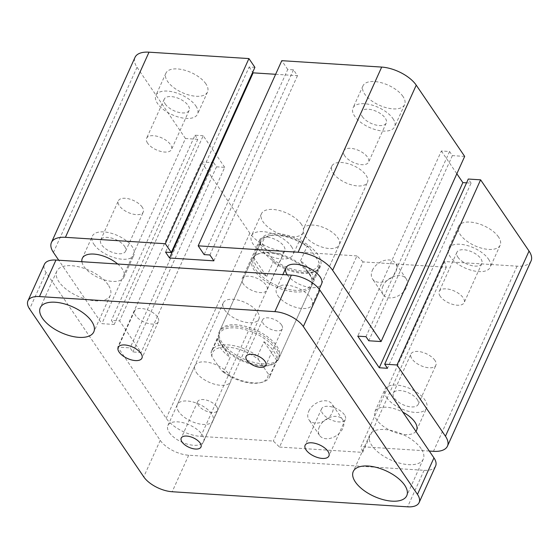 <?xml version="1.0" encoding="UTF-8"?>
<svg xmlns="http://www.w3.org/2000/svg" width="559" height="559" viewBox="0 0 559 559"><rect width="100%" height="100%" fill="white"/><g stroke="black" fill="none" stroke-linecap="round" stroke-linejoin="round"><path stroke-width="0.42" stroke-dasharray="2.79 2.1" d="M222.063 342.569A32.618 15.666 24.3 0 1 219.708 330.9A32.618 15.666 24.3 0 1 255.889 330.048A32.618 15.666 24.3 0 1 279.165 357.746A32.618 15.666 24.3 0 1 253.045 362.197A32.618 15.666 24.3 0 1 222.063 342.569M263.275 251.298A32.618 15.666 -155.7 0 0 294.258 270.926A32.618 15.666 -155.7 0 0 320.377 266.475A32.618 15.666 -155.7 0 0 297.102 238.777A32.618 15.666 -155.7 0 0 260.92 239.629A32.618 15.666 -155.7 0 0 263.275 251.298M287.305 274.881A19.572 9.398 24.3 0 1 287.305 274.874A19.572 9.398 24.3 0 0 305.892 286.655A19.572 9.398 24.3 0 0 321.565 283.986L339.229 244.87A19.572 9.398 -155.7 0 0 325.261 228.247A19.572 9.398 -155.7 0 0 303.551 228.757A19.572 9.398 -155.7 0 0 304.969 235.765A19.572 9.398 -155.7 0 0 323.556 247.539A19.572 9.398 -155.7 0 0 339.229 244.87M178.726 411.662A19.572 9.398 24.3 0 1 177.308 404.66A19.572 9.398 24.3 0 1 199.018 404.15A19.572 9.398 24.3 0 1 212.986 420.766A19.572 9.398 24.3 0 1 197.313 423.442A19.572 9.398 24.3 0 1 178.726 411.662M196.384 372.546A19.572 9.398 -155.7 0 0 214.977 384.319A19.572 9.398 -155.7 0 0 230.643 381.65A19.572 9.398 -155.7 0 0 216.675 365.034A19.572 9.398 -155.7 0 0 194.972 365.544A19.572 9.398 -155.7 0 0 196.384 372.546M124.587 246.309A13.661 6.561 24.3 0 1 125.579 251.201A13.661 6.561 24.3 0 1 110.423 251.557A13.661 6.561 24.3 0 1 100.676 239.951A13.661 6.561 24.3 0 1 111.611 238.092A13.661 6.561 24.3 0 1 124.587 246.309M142.252 207.193A13.661 6.561 -155.7 0 0 129.276 198.976A13.661 6.561 -155.7 0 0 118.333 200.835A13.661 6.561 -155.7 0 0 119.326 205.726A13.661 6.561 -155.7 0 0 132.294 213.943A13.661 6.561 -155.7 0 0 143.237 212.085A13.661 6.561 -155.7 0 0 142.252 207.193M417.231 399.468A13.661 6.561 24.3 0 1 418.223 404.36A13.661 6.561 24.3 0 1 403.067 404.716A13.661 6.561 24.3 0 1 393.319 393.117A13.661 6.561 24.3 0 1 404.255 391.251A13.661 6.561 24.3 0 1 417.231 399.468M434.895 360.352A13.661 6.561 -155.7 0 0 421.919 352.135A13.661 6.561 -155.7 0 0 410.977 354.001A13.661 6.561 -155.7 0 0 411.969 358.885A13.661 6.561 -155.7 0 0 424.945 367.109A13.661 6.561 -155.7 0 0 435.88 365.244A13.661 6.561 -155.7 0 0 434.895 360.352M117.69 264.009A22.835 10.963 24.3 0 1 123.93 277.138A22.835 10.963 24.3 0 1 105.644 280.255A22.835 10.963 24.3 0 1 83.955 266.517A22.835 10.963 24.3 0 1 81.9 261.717M93.961 244.346A22.835 10.963 -155.7 0 0 115.65 258.09A22.835 10.963 -155.7 0 0 133.936 254.974A22.835 10.963 -155.7 0 0 117.642 235.584A22.835 10.963 -155.7 0 0 92.312 236.177A22.835 10.963 -155.7 0 0 93.961 244.346M415.924 431.373A22.835 10.963 24.3 0 1 397.086 433.078A22.835 10.963 24.3 0 1 376.598 419.676A22.835 10.963 24.3 0 1 374.949 411.508A22.835 10.963 24.3 0 1 402.878 412.179M386.611 397.505A22.835 10.963 -155.7 0 0 408.294 411.249A22.835 10.963 -155.7 0 0 426.58 408.133A22.835 10.963 -155.7 0 0 410.285 388.743A22.835 10.963 -155.7 0 0 384.955 389.337A22.835 10.963 -155.7 0 0 386.611 397.505M260.801 244.556A13.661 6.561 -155.7 0 0 273.777 252.773A13.661 6.561 -155.7 0 0 284.713 250.907A13.661 6.561 -155.7 0 0 274.965 239.308A13.661 6.561 -155.7 0 0 259.816 239.664A13.661 6.561 -155.7 0 0 260.801 244.556M243.137 283.672A13.661 6.561 24.3 0 1 242.152 278.78A13.661 6.561 24.3 0 1 253.094 276.915A13.661 6.561 24.3 0 1 266.063 285.139A13.661 6.561 24.3 0 1 267.055 290.023A13.661 6.561 24.3 0 1 256.113 291.889A13.661 6.561 24.3 0 1 243.137 283.672M457.891 257.182A13.661 6.561 -155.7 0 0 470.86 265.406A13.661 6.561 -155.7 0 0 481.802 263.541A13.661 6.561 -155.7 0 0 472.055 251.934A13.661 6.561 -155.7 0 0 456.899 252.298A13.661 6.561 -155.7 0 0 457.891 257.182M440.226 296.298A13.661 6.561 24.3 0 1 439.241 291.414A13.661 6.561 24.3 0 1 450.177 289.548A13.661 6.561 24.3 0 1 463.152 297.765A13.661 6.561 24.3 0 1 464.138 302.657A13.661 6.561 24.3 0 1 453.202 304.522A13.661 6.561 24.3 0 1 440.226 296.298M362.33 116.649A13.661 6.561 -155.7 0 0 375.306 124.874A13.661 6.561 -155.7 0 0 386.248 123.008A13.661 6.561 -155.7 0 0 376.493 111.409A13.661 6.561 -155.7 0 0 361.345 111.765A13.661 6.561 -155.7 0 0 362.33 116.649M344.672 155.765A13.661 6.561 24.3 0 1 343.68 150.881A13.661 6.561 24.3 0 1 354.623 149.015A13.661 6.561 24.3 0 1 367.598 157.24A13.661 6.561 24.3 0 1 368.584 162.124A13.661 6.561 24.3 0 1 357.648 163.99A13.661 6.561 24.3 0 1 344.672 155.765M165.24 104.023A13.661 6.561 -155.7 0 0 178.216 112.24A13.661 6.561 -155.7 0 0 189.159 110.382A13.661 6.561 -155.7 0 0 179.411 98.775A13.661 6.561 -155.7 0 0 164.255 99.132A13.661 6.561 -155.7 0 0 165.24 104.023M147.583 143.139A13.661 6.561 24.3 0 1 146.598 138.248A13.661 6.561 24.3 0 1 157.533 136.389A13.661 6.561 24.3 0 1 170.509 144.606A13.661 6.561 24.3 0 1 171.494 149.498A13.661 6.561 24.3 0 1 160.559 151.363A13.661 6.561 24.3 0 1 147.583 143.139M205.88 83.822A22.835 10.963 -155.7 0 0 184.191 70.078A22.835 10.963 -155.7 0 0 165.904 73.194A22.835 10.963 -155.7 0 0 182.199 92.584A22.835 10.963 -155.7 0 0 207.529 91.99A22.835 10.963 -155.7 0 0 205.88 83.822M195.867 105.986A22.835 10.963 24.3 0 1 197.516 114.155A22.835 10.963 24.3 0 1 172.193 114.749A22.835 10.963 24.3 0 1 155.898 95.358A22.835 10.963 24.3 0 1 174.184 92.242A22.835 10.963 24.3 0 1 195.867 105.986M402.962 96.448A22.835 10.963 -155.7 0 0 381.28 82.704A22.835 10.963 -155.7 0 0 362.994 85.82A22.835 10.963 -155.7 0 0 379.288 105.211A22.835 10.963 -155.7 0 0 404.618 104.617A22.835 10.963 -155.7 0 0 402.962 96.448M392.956 118.613A22.835 10.963 24.3 0 1 394.605 126.781A22.835 10.963 24.3 0 1 369.282 127.382A22.835 10.963 24.3 0 1 352.988 107.992A22.835 10.963 24.3 0 1 371.267 104.875A22.835 10.963 24.3 0 1 392.956 118.613M498.523 236.981A22.835 10.963 -155.7 0 0 476.834 223.237A22.835 10.963 -155.7 0 0 458.548 226.353A22.835 10.963 -155.7 0 0 474.843 245.743A22.835 10.963 -155.7 0 0 500.172 245.149A22.835 10.963 -155.7 0 0 498.523 236.981M488.51 259.145A22.835 10.963 24.3 0 1 490.166 267.314A22.835 10.963 24.3 0 1 464.836 267.908A22.835 10.963 24.3 0 1 448.542 248.517A22.835 10.963 24.3 0 1 466.828 245.401A22.835 10.963 24.3 0 1 488.51 259.145M301.434 224.348A22.835 10.963 -155.7 0 0 279.745 210.61A22.835 10.963 -155.7 0 0 261.458 213.72A22.835 10.963 -155.7 0 0 277.76 233.117A22.835 10.963 -155.7 0 0 303.083 232.516A22.835 10.963 -155.7 0 0 301.434 224.348M291.428 246.512A22.835 10.963 24.3 0 1 293.077 254.687A22.835 10.963 24.3 0 1 267.747 255.281A22.835 10.963 24.3 0 1 251.452 235.891A22.835 10.963 24.3 0 1 269.738 232.775A22.835 10.963 24.3 0 1 291.428 246.512M382.971 285.984A13.968 9.643 -34.2 0 0 383.146 294.593A13.968 9.643 -34.2 0 0 400.118 294.712A13.968 9.643 -34.2 0 0 406.253 278.878A13.968 9.643 -34.2 0 0 394.486 276.237A13.968 9.643 -34.2 0 0 382.971 285.984M372.357 270.367A13.968 9.643 145.8 0 1 383.872 260.627A13.968 9.643 145.8 0 1 395.632 263.261A13.968 9.643 145.8 0 1 389.504 279.095A13.968 9.643 145.8 0 1 372.525 278.976A13.968 9.643 145.8 0 1 372.357 270.367M319.392 426.803A13.968 9.643 -34.2 0 0 319.559 435.412A13.968 9.643 -34.2 0 0 336.539 435.531A13.968 9.643 -34.2 0 0 342.667 419.697A13.968 9.643 -34.2 0 0 330.907 417.056A13.968 9.643 -34.2 0 0 319.392 426.803M308.771 411.186A13.968 9.643 145.8 0 1 320.286 401.446A13.968 9.643 145.8 0 1 332.053 404.08A13.968 9.643 145.8 0 1 325.918 419.914A13.968 9.643 145.8 0 1 308.945 419.795A13.968 9.643 145.8 0 1 308.771 411.186M531.05 260.99A27.726 13.318 24.3 0 1 517.061 266.168L444.524 261.521L446.299 267.237L363.105 261.905L279.507 447.053L273.33 441.058L200.786 436.411A27.726 13.318 24.3 0 1 166.24 418.328L117.795 347.09L130.114 347.88L132.902 351.974L141.113 352.498L119.612 320.88L111.402 320.356L114.19 324.458L101.871 323.668L58.737 260.228M446.299 267.237L362.7 452.385L279.507 447.053M444.524 261.521L360.918 446.669L362.7 452.385M363.105 261.905L356.928 255.903L273.33 441.058M356.928 255.903L284.384 251.257A27.726 13.318 24.3 0 1 249.838 233.18L201.394 161.935L117.795 347.09M466.569 182.849L471.076 183.135L387.478 368.29M201.394 161.935L213.713 162.725L130.114 347.88M213.713 162.725L216.501 166.827L132.902 351.974M464.676 156.408L452.364 155.619L449.576 151.517L441.358 150.993L357.76 336.141M216.501 166.827L224.711 167.351L141.113 352.498M449.576 151.517L365.977 336.672M224.711 167.351L203.21 135.732L119.612 320.88M452.364 155.619L368.758 340.766M203.21 135.732L195 135.208L111.402 320.356M195 135.208L197.788 139.303L114.19 324.458M197.788 139.303L185.469 138.513L101.871 323.668M185.469 138.513L137.032 67.276A27.726 13.318 24.3 0 1 135.026 57.353M275.636 74.291L297.479 75.689L293.496 69.833L287.745 69.463L204.147 254.618M293.496 69.833L209.898 254.981M297.479 75.689L213.88 260.836M254.904 67.359L249.153 66.989L165.555 252.144M249.153 66.989L252.71 72.216M287.745 69.463L281.778 60.679M441.358 150.993L456.843 173.758M471.076 183.135L468.288 179.041M429.312 451.05L360.918 446.669M333.227 173.178A19.572 9.398 -155.7 0 0 351.814 184.952A19.572 9.398 -155.7 0 0 367.487 182.283A19.572 9.398 -155.7 0 0 353.519 165.66A19.572 9.398 -155.7 0 0 331.815 166.177A19.572 9.398 -155.7 0 0 333.227 173.178M277.886 295.739A19.572 9.398 -155.7 0 0 296.48 307.52A19.572 9.398 -155.7 0 0 312.146 304.851A19.572 9.398 -155.7 0 0 298.178 288.227A19.572 9.398 -155.7 0 0 276.474 288.737A19.572 9.398 -155.7 0 0 277.886 295.739M224.641 309.959A19.572 9.398 -155.7 0 0 243.235 321.739A19.572 9.398 -155.7 0 0 258.908 319.063A19.572 9.398 -155.7 0 0 244.933 302.447A19.572 9.398 -155.7 0 0 223.23 302.957A19.572 9.398 -155.7 0 0 224.641 309.959M169.307 432.526A19.572 9.398 -155.7 0 0 187.894 444.3A19.572 9.398 -155.7 0 0 203.567 441.631A19.572 9.398 -155.7 0 0 189.599 425.008A19.572 9.398 -155.7 0 0 167.889 425.525A19.572 9.398 -155.7 0 0 169.307 432.526M281.547 324.912A10.845 5.206 -155.7 0 0 271.255 318.385A10.845 5.206 -155.7 0 0 262.569 319.867A10.845 5.206 -155.7 0 0 270.311 329.069A10.845 5.206 -155.7 0 0 282.337 328.79A10.845 5.206 -155.7 0 0 281.547 324.912M216.682 406.624A10.845 5.206 -155.7 0 0 206.383 400.097A10.845 5.206 -155.7 0 0 197.704 401.579A10.845 5.206 -155.7 0 0 205.439 410.788A10.845 5.206 -155.7 0 0 217.465 410.502A10.845 5.206 -155.7 0 0 216.682 406.624M157.484 316.96A13.046 6.268 -155.7 0 0 145.095 309.106A13.046 6.268 -155.7 0 0 134.642 310.888A13.046 6.268 -155.7 0 0 143.956 321.97A13.046 6.268 -155.7 0 0 158.428 321.628A13.046 6.268 -155.7 0 0 157.484 316.96M344.449 414.813A13.046 6.268 -155.7 0 0 332.06 406.959A13.046 6.268 -155.7 0 0 321.614 408.741A13.046 6.268 -155.7 0 0 330.921 419.823A13.046 6.268 -155.7 0 0 345.392 419.481A13.046 6.268 -155.7 0 0 344.449 414.813M108.173 284.866A29.361 14.101 -155.7 0 0 80.286 267.195A29.361 14.101 -155.7 0 0 56.78 271.206A29.361 14.101 -155.7 0 0 77.729 296.137A29.361 14.101 -155.7 0 0 110.291 295.369A29.361 14.101 -155.7 0 0 108.173 284.866M421.137 448.66A29.361 14.101 -155.7 0 0 393.256 430.996A29.361 14.101 -155.7 0 0 369.744 435A29.361 14.101 -155.7 0 0 390.699 459.931A29.361 14.101 -155.7 0 0 423.261 459.163A29.361 14.101 -155.7 0 0 421.137 448.66M435.601 466.052A22.835 10.963 24.3 0 1 424.085 470.315L188.669 455.236A22.835 10.963 24.3 0 1 160.223 440.345L46.083 272.485A22.835 10.963 24.3 0 1 44.434 264.316M211.91 356.572A30.172 14.492 24.3 0 1 227.744 347.132A30.172 14.492 24.3 0 1 258.447 359.556L257.538 356.048A31.807 15.275 -155.7 0 0 211.623 350.793A31.807 15.275 -155.7 0 0 211.002 353.064L211.91 356.572L221.595 370.813L223.677 371.714L230.154 357.369A31.807 15.275 24.3 0 1 217.479 338.726L230.154 357.369M257.538 356.048L264.016 341.71A31.807 15.275 24.3 0 1 276.691 360.352L270.214 374.691L268.131 373.796A30.172 14.492 24.3 0 1 259.767 382.803A30.172 14.492 24.3 0 1 221.595 370.813M268.131 373.796L258.447 359.556M217.479 338.726L211.002 353.064M223.677 371.714A31.807 15.275 -155.7 0 0 253.548 382.908A31.807 15.275 -155.7 0 0 261.423 382.454A31.807 15.275 -155.7 0 0 269.592 376.969A31.807 15.275 -155.7 0 0 270.214 374.691M261.2 365.963A31.807 15.275 -155.7 0 0 273.777 363.748A31.807 15.275 -155.7 0 0 277.25 360.017A31.807 15.275 -155.7 0 0 254.548 333.01A31.807 15.275 -155.7 0 0 219.275 333.842A31.807 15.275 -155.7 0 0 218.772 338.915A31.807 15.275 -155.7 0 0 261.2 365.963M276.691 360.352L264.016 341.71M262.045 365.32A32.618 15.666 24.3 0 1 218.527 337.58A32.618 15.666 24.3 0 1 219.044 332.374A32.618 15.666 24.3 0 1 245.163 327.923A32.618 15.666 24.3 0 1 276.146 347.558A32.618 15.666 24.3 0 1 278.501 359.227A32.618 15.666 24.3 0 1 274.937 363.05A32.618 15.666 24.3 0 1 262.045 365.32M300.511 260.864L306.989 246.526L309.078 247.42L318.763 261.661L319.664 265.169L313.194 279.507L300.511 260.864A31.807 15.275 -155.7 0 1 310.273 270.409A31.807 15.275 -155.7 0 1 313.194 279.507M266.657 276.53L273.134 262.185L272.226 258.684L262.541 244.437L260.452 243.542L253.982 257.881L266.657 276.53A31.807 15.275 -155.7 0 1 253.982 257.881M272.226 258.684A30.172 14.492 -155.7 0 0 302.929 271.108A30.172 14.492 -155.7 0 0 318.763 261.661M309.078 247.42A30.172 14.492 -155.7 0 0 270.898 235.43A30.172 14.492 -155.7 0 0 262.541 244.437M319.664 265.169A31.807 15.275 24.3 0 1 319.049 267.44A31.807 15.275 24.3 0 1 273.134 262.185M260.452 243.542A31.807 15.275 24.3 0 1 261.074 241.264A31.807 15.275 24.3 0 1 269.242 235.779A31.807 15.275 24.3 0 1 306.989 246.526M309.099 273.016A31.807 15.275 24.3 0 1 311.894 279.325A31.807 15.275 24.3 0 1 311.391 284.391A31.807 15.275 24.3 0 1 276.125 285.223A31.807 15.275 24.3 0 1 253.423 258.216A31.807 15.275 24.3 0 1 256.895 254.485A31.807 15.275 24.3 0 1 283.651 255.351A31.807 15.275 24.3 0 1 309.099 273.016M309.274 274.189A32.618 15.666 24.3 0 1 312.139 280.66A32.618 15.666 24.3 0 1 311.629 285.859A32.618 15.666 24.3 0 1 275.454 286.711A32.618 15.666 24.3 0 1 252.165 259.013A32.618 15.666 24.3 0 1 255.729 255.183A32.618 15.666 24.3 0 1 283.168 256.071A32.618 15.666 24.3 0 1 309.274 274.189M517.061 266.168L433.463 451.323M284.384 251.257L200.786 436.411M249.838 233.18L166.24 418.328M137.032 67.276L53.433 252.423M188.669 455.236L172.186 491.738M424.085 470.315L407.602 506.824M160.223 440.345L143.74 476.848M46.083 272.485L29.599 308.994M219.708 330.9L260.92 239.629M279.172 357.746L320.377 266.475M331.815 166.177L303.551 228.764M177.308 404.66L194.972 365.544M212.986 420.766L230.65 381.65M125.579 251.201L143.237 212.085M100.676 239.958L118.333 200.842M418.223 404.36L435.88 365.244M393.319 393.117L410.977 354.001M82.306 258.349L92.312 236.177M123.93 277.138L133.936 254.974M374.949 411.508L384.955 389.337M416.574 430.297L426.58 408.133M284.713 250.907L267.055 290.023M259.809 239.664L242.152 278.78M481.802 263.541L464.138 302.657M456.899 252.298L439.241 291.414M386.248 123.008L368.584 162.124M361.345 111.765L343.68 150.881M189.159 110.382L171.494 149.498M164.255 99.139L146.598 138.255M165.904 73.194L155.898 95.358M207.529 91.99L197.516 114.155M362.994 85.82L352.988 107.992M404.618 104.617L394.605 126.781M458.548 226.353L448.542 248.517M500.172 245.149L490.166 267.314M261.458 213.727L251.452 235.891M303.083 232.516L293.077 254.68M383.146 294.593L372.525 278.976M406.253 278.878L395.632 263.261M319.559 435.412L308.945 419.795M342.667 419.697L332.053 404.08M312.146 304.851L319.217 289.192M321.565 283.986L367.487 182.283M276.474 288.737L282.861 274.595M203.567 441.631L258.908 319.063M167.889 425.525L223.23 302.957M262.569 319.867L246.086 356.376M282.337 328.79L265.846 365.3M197.704 401.579L181.221 438.088M217.465 410.502L200.981 447.011M134.642 310.888L118.159 347.398M158.428 321.628L141.944 358.137M321.614 408.741L305.123 445.25M345.392 419.481L328.909 455.99M56.78 271.206L40.297 307.716M110.291 295.369L93.807 331.878M369.744 435L353.26 471.51M423.261 459.163L406.777 495.672M219.275 333.842L211.623 350.793M277.25 360.017L269.592 376.969M259.767 382.803L261.423 382.454M273.777 363.748L274.937 363.05M218.772 338.915L218.527 337.58M270.898 235.43L269.242 235.779M311.391 284.391L319.049 267.44M253.423 258.216L261.074 241.264M278.501 359.227L311.629 285.859M219.044 332.374L252.165 259.013M256.895 254.485L255.729 255.183M311.894 279.325L312.139 280.66"/><path stroke-width="0.84" d="M287.305 274.874A19.572 9.398 24.3 0 1 285.894 267.88A19.572 9.398 24.3 0 1 307.597 267.363A19.572 9.398 24.3 0 1 321.565 283.986L319.217 289.192M81.9 261.717A22.835 10.963 24.3 0 1 82.306 258.349A22.835 10.963 24.3 0 1 96.791 254.415A22.835 10.963 24.3 0 1 117.69 264.009M402.878 412.179A22.835 10.963 24.3 0 1 416.574 430.297A22.835 10.963 24.3 0 1 415.924 431.373M58.737 260.228L53.433 252.423A27.726 13.318 24.3 0 1 51.428 242.508L135.026 57.353A27.726 13.318 24.3 0 1 149.015 52.176L248.93 58.576L254.904 67.359L171.299 252.514L165.555 252.144L169.538 257.999L213.88 260.836L209.898 254.981L204.147 254.618L198.179 245.834L298.087 252.235A27.726 13.318 24.3 0 1 332.64 270.318L381.077 341.556L368.758 340.766L365.977 336.672L357.76 336.141L379.261 367.759L387.478 368.29L384.69 364.189L468.288 179.041L480.607 179.83L397.009 364.978L445.446 436.223A27.726 13.318 24.3 0 1 447.452 446.138A27.726 13.318 24.3 0 1 433.463 451.323L429.312 451.05M456.843 173.758L462.859 182.611L379.261 367.759M198.179 245.834L281.778 60.679L381.692 67.08A27.726 13.318 24.3 0 1 416.238 85.164L464.676 156.408L381.077 341.556M248.93 58.576L165.331 243.731L171.299 252.514M252.71 72.216L253.136 72.845L169.538 257.999M253.136 72.845L275.636 74.291M51.428 242.508A27.726 13.318 24.3 0 1 65.417 237.323L165.331 243.731M462.859 182.611L466.569 182.849M480.607 179.83L529.045 251.068A27.726 13.318 24.3 0 1 531.05 260.99L447.452 446.138M384.69 364.189L397.009 364.978M265.064 361.421A10.845 5.206 24.3 0 1 265.846 365.3A10.845 5.206 24.3 0 1 257.168 366.774A10.845 5.206 24.3 0 1 246.868 360.255A10.845 5.206 24.3 0 1 246.086 356.376A10.845 5.206 24.3 0 1 254.771 354.895A10.845 5.206 24.3 0 1 265.064 361.421M200.199 443.133A10.845 5.206 24.3 0 1 200.981 447.011A10.845 5.206 24.3 0 1 192.303 448.493A10.845 5.206 24.3 0 1 182.003 441.966A10.845 5.206 24.3 0 1 181.221 438.088A10.845 5.206 24.3 0 1 189.899 436.607A10.845 5.206 24.3 0 1 200.199 443.133M141.001 353.47A13.046 6.268 24.3 0 1 141.944 358.137A13.046 6.268 24.3 0 1 131.498 359.919A13.046 6.268 24.3 0 1 119.102 352.065A13.046 6.268 24.3 0 1 118.159 347.398A13.046 6.268 24.3 0 1 128.605 345.616A13.046 6.268 24.3 0 1 141.001 353.47M327.965 451.323A13.046 6.268 24.3 0 1 328.909 455.99A13.046 6.268 24.3 0 1 318.462 457.772A13.046 6.268 24.3 0 1 306.066 449.918A13.046 6.268 24.3 0 1 305.123 445.25A13.046 6.268 24.3 0 1 315.576 443.469A13.046 6.268 24.3 0 1 327.965 451.323M91.69 321.376A29.361 14.101 24.3 0 1 93.807 331.878A29.361 14.101 24.3 0 1 70.301 335.882A29.361 14.101 24.3 0 1 42.414 318.218A29.361 14.101 24.3 0 1 40.297 307.716A29.361 14.101 24.3 0 1 63.803 303.705A29.361 14.101 24.3 0 1 91.69 321.376M404.653 485.17A29.361 14.101 24.3 0 1 406.777 495.672A29.361 14.101 24.3 0 1 383.264 499.676A29.361 14.101 24.3 0 1 355.384 482.012A29.361 14.101 24.3 0 1 353.26 471.51A29.361 14.101 24.3 0 1 376.766 467.499A29.361 14.101 24.3 0 1 404.653 485.17M27.95 300.826L44.434 264.316A22.835 10.963 24.3 0 1 55.956 260.054L291.365 275.14A22.835 10.963 24.3 0 1 319.818 290.03L433.952 457.884A22.835 10.963 24.3 0 1 435.601 466.052L419.117 502.562A22.835 10.963 24.3 0 1 407.602 506.824L172.186 491.738A22.835 10.963 24.3 0 1 143.74 476.848L29.599 308.994A22.835 10.963 24.3 0 1 27.95 300.826A22.835 10.963 24.3 0 1 39.472 296.563L274.881 311.642A22.835 10.963 24.3 0 1 303.334 326.533L417.468 494.394A22.835 10.963 24.3 0 1 419.117 502.562M529.045 251.068L445.446 436.223M416.238 85.164L332.64 270.318M381.692 67.08L298.087 252.235M149.015 52.176L65.417 237.323M55.956 260.054L39.472 296.563M291.365 275.14L274.881 311.642M319.818 290.03L303.334 326.533M433.952 457.884L417.468 494.394M282.861 274.595L285.894 267.88"/></g></svg>
